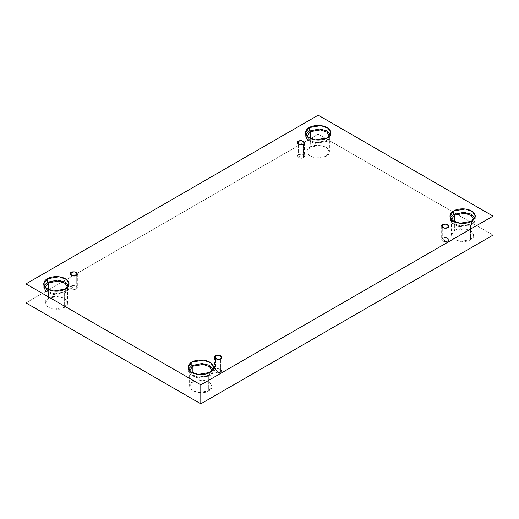 <?xml version="1.0" encoding="UTF-8"?>
<svg xmlns="http://www.w3.org/2000/svg" width="519" height="519" viewBox="0 0 519 519"><rect width="100%" height="100%" fill="white"/><g stroke="black" fill="none" stroke-linecap="round" stroke-linejoin="round"><path stroke-width="0.39" stroke-dasharray="2.6 1.95" d="M303.453 157.692L300.884 157.997L298.315 154.727C296.959 155.343 296.959 156.336 298.315 157.692C300.676 158.483 302.389 158.483 303.453 157.692L300.112 158.263L297.251 156.213L298.315 154.727L298.315 144.224L298.315 154.727L301.662 154.162L304.517 156.213L303.453 157.692L303.453 144.224L303.453 157.692C304.815 157.075 304.815 156.089 303.453 154.727C301.098 153.942 299.385 153.942 298.315 154.727L300.884 157.997L303.453 157.692M76.274 288.856L73.704 289.154L71.135 285.891C69.78 286.507 69.78 287.494 71.135 288.856C73.49 289.641 75.203 289.641 76.274 288.856L72.926 289.42L70.071 287.377L71.135 285.891L71.135 275.388L71.135 285.891L74.483 285.327L77.337 287.377L76.274 288.856L76.274 275.388L76.274 288.856C77.636 288.24 77.636 287.254 76.274 285.891C73.919 285.106 72.206 285.106 71.135 285.891L73.704 289.154L76.274 288.856M220.685 372.233L218.116 372.532L215.547 369.262C214.185 369.878 214.185 370.871 215.547 372.233C217.902 373.018 219.615 373.018 220.685 372.233L217.338 372.798L214.483 370.748L215.547 369.262L215.547 358.759L215.547 369.262L218.888 368.698L221.749 370.748L220.685 372.233L220.685 358.759L220.685 372.233C222.041 371.61 222.041 370.624 220.685 369.262C218.324 368.477 216.611 368.477 215.547 369.262L218.116 372.532L220.685 372.233M447.865 241.069L445.296 241.367L442.726 238.104C441.364 238.721 441.364 239.707 442.726 241.069C445.081 241.854 446.794 241.854 447.865 241.069L444.517 241.633L441.663 239.583L442.726 238.104L442.726 227.601L442.726 238.104L446.074 237.54L448.929 239.583L447.865 241.069L447.865 227.601L447.865 241.069C449.22 240.453 449.22 239.467 447.865 238.104C445.51 237.319 443.797 237.319 442.726 238.104L445.296 241.367L447.865 241.069M45.179 287.305L47.56 291.38L53.989 293.715L64.311 291.97L64.311 307.456L53.989 309.201L47.56 306.872L45.179 302.882L48.462 298.308L48.462 289.602L48.462 298.308C44.264 300.209 44.264 303.258 48.462 307.456C55.734 309.882 61.015 309.882 64.311 307.456C68.508 305.555 68.508 302.506 64.311 298.308C57.045 295.882 51.757 295.882 48.462 298.308L58.783 296.563L65.212 298.892L67.593 302.882L64.311 307.456L64.311 291.97L53.911 293.702L47.482 291.321L45.179 287.305M65.342 289.07L65.342 292.56L53.678 294.533L46.418 291.899L43.726 287.39L44.096 285.645L44.952 290.53L51.978 294.247L65.342 292.56L68.268 289.92L68.683 285.645L69.046 287.39L65.342 292.56L65.342 289.07M306.995 136.147L309.376 140.221L315.805 142.556L326.127 140.811L326.127 156.297L315.805 158.042L309.376 155.713L306.995 151.723L310.278 147.149L310.278 138.443L310.278 147.149C306.08 149.05 306.08 152.099 310.278 156.297C317.55 158.723 322.831 158.723 326.127 156.297C330.324 154.396 330.324 151.347 326.127 147.149C318.861 144.723 313.573 144.723 310.278 147.149L320.599 145.404L327.028 147.733L329.409 151.723L326.127 156.297L326.127 140.811L315.721 142.543L309.292 140.162L306.995 136.147M327.158 137.911L327.158 141.402L315.494 143.374L308.234 140.74L305.542 136.238L305.912 134.492L306.768 139.371L313.794 143.088L327.158 141.402L330.084 138.761L330.499 134.492L330.863 136.238L327.158 141.402L327.158 137.911M451.407 219.518L453.788 223.598L460.217 225.927L470.538 224.182L470.538 239.674L460.217 241.419L453.788 239.084L451.407 235.101L454.689 230.52L454.689 221.821L454.689 230.52C450.492 232.428 450.492 235.477 454.689 239.674C461.955 242.094 467.243 242.094 470.538 239.674C474.736 237.773 474.736 234.718 470.538 230.52C463.266 228.101 457.985 228.101 454.689 230.52L465.011 228.775L471.44 231.111L473.821 235.101L470.538 239.674L470.538 224.182L460.132 225.921L453.703 223.533L451.407 219.518M471.563 221.289L471.563 224.779L459.905 226.751L452.646 224.117L449.954 219.608L450.317 217.863L451.173 222.742L458.206 226.459L471.563 224.779L474.496 222.132L474.904 217.863L475.274 219.608L471.563 224.779L471.563 221.289M189.591 370.676L191.972 374.757L198.401 377.086L208.722 375.341L208.722 390.833L198.401 392.578L191.972 390.243L189.591 386.253L192.873 381.679L192.873 372.979L192.873 381.679C188.676 383.586 188.676 386.636 192.873 390.833C200.139 393.253 205.427 393.253 208.722 390.833C212.92 388.926 212.92 385.877 208.722 381.679C201.45 379.259 196.169 379.259 192.873 381.679L203.195 379.934L209.624 382.269L212.005 386.253L208.722 390.833L208.722 375.341L198.316 377.079L191.887 374.692L189.591 370.676M209.747 372.447L209.747 375.938L198.089 377.91L190.83 375.276L188.138 370.767L188.501 369.022L189.357 373.901L196.39 377.618L209.747 375.938L212.68 373.291L213.088 369.022L213.458 370.767L209.747 375.938L209.747 372.447M493.05 235.101L318.205 134.149L318.205 115.173L318.205 134.149L25.95 302.882L318.205 134.149L493.05 235.101M212.005 370.676L208.722 375.341L212.005 370.676M473.821 219.518L470.538 224.182L473.821 219.518M329.409 136.147L326.127 140.811L329.409 136.147M67.593 287.305L64.311 291.97L67.593 287.305M297.251 142.744L297.251 156.213M70.071 273.902L70.071 287.377M214.483 357.28L214.483 370.748M441.663 226.115L441.663 239.583M45.179 287.39L45.179 302.882M43.726 283.899L43.726 287.39M306.995 136.238L306.995 151.723M305.542 132.747L305.542 136.238M451.407 219.608L451.407 235.101M449.954 216.118L449.954 219.608M189.591 370.767L189.591 386.253M188.138 367.277L188.138 370.767M213.458 367.277L213.458 370.767M212.005 370.767L212.005 386.253M475.274 216.118L475.274 219.608M473.821 219.608L473.821 235.101M330.863 132.747L330.863 136.238M329.409 136.238L329.409 151.723M69.046 283.899L69.046 287.39M67.593 287.39L67.593 302.882M448.929 226.115L448.929 239.583M221.749 357.28L221.749 370.748M77.337 273.902L77.337 287.377M304.517 142.744L304.517 156.213"/><path stroke-width="0.78" d="M298.315 141.259L297.251 142.744L300.112 144.788L303.453 144.224C302.389 145.009 300.676 145.009 298.315 144.224C296.959 142.868 296.959 141.875 298.315 141.259C299.385 140.474 301.098 140.474 303.453 141.259C304.815 142.621 304.815 143.607 303.453 144.224L304.517 142.744L301.662 140.694L298.315 141.259L298.315 144.224L298.315 141.259M71.135 272.423L70.071 273.902L72.926 275.952L76.274 275.388C75.203 276.173 73.49 276.173 71.135 275.388C69.78 274.026 69.78 273.039 71.135 272.423C72.206 271.638 73.919 271.638 76.274 272.423C77.636 273.779 77.636 274.772 76.274 275.388L77.337 273.902L74.483 271.859L71.135 272.423L71.135 275.388L71.135 272.423M215.547 355.794L214.483 357.28L217.338 359.323L220.685 358.759C219.615 359.544 217.902 359.544 215.547 358.759C214.185 357.403 214.185 356.41 215.547 355.794C216.611 355.009 218.324 355.009 220.685 355.794C222.041 357.156 222.041 358.142 220.685 358.759L221.749 357.28L218.888 355.23L215.547 355.794L215.547 358.759L215.547 355.794M442.726 224.636L441.663 226.115L444.517 228.165L447.865 227.601C446.794 228.386 445.081 228.386 442.726 227.601C441.364 226.239 441.364 225.252 442.726 224.636C443.797 223.851 445.51 223.851 447.865 224.636C449.22 225.992 449.22 226.985 447.865 227.601L448.929 226.115L446.074 224.065L442.726 224.636L442.726 227.601L442.726 224.636M48.462 282.816L45.179 287.305L48.462 282.816L58.705 281.064L65.128 283.342L67.593 287.305L65.128 283.342L58.705 281.064L48.462 282.816L48.462 289.602L48.462 282.816M47.437 278.735L43.726 283.899L46.418 288.408L53.678 291.042L65.342 289.07C63.078 290.789 54.184 292.826 47.437 289.07C40.93 285.178 44.459 280.039 47.437 278.735C49.694 277.016 58.589 274.979 65.342 278.735C71.843 282.628 68.32 287.766 65.342 289.07L69.046 283.899L66.354 279.397L59.095 276.763L47.437 278.735L47.437 282.226L47.437 278.735M44.096 285.645L47.437 282.226L44.096 285.645M310.278 131.657L306.995 136.147L310.278 131.657L320.521 129.906L326.944 132.183L329.409 136.147L326.944 132.183L320.521 129.906L310.278 131.657L310.278 138.443L310.278 131.657M309.253 127.577L305.542 132.747L308.234 137.25L315.494 139.883L327.158 137.911C324.894 139.63 316 141.668 309.253 137.911C302.746 134.019 306.275 128.881 309.253 127.577C311.51 125.858 320.405 123.82 327.158 127.577C333.659 131.469 330.136 136.607 327.158 137.911L330.863 132.747L328.17 128.238L320.911 125.604L309.253 127.577L309.253 131.067L309.253 127.577M305.912 134.492L309.253 131.067L305.912 134.492M454.689 215.035L451.407 219.518L454.689 215.035L464.927 213.277L471.356 215.56L473.821 219.518L471.356 215.56L464.927 213.277L454.689 215.035L454.689 221.821L454.689 215.035M453.658 210.948L449.954 216.118L452.646 220.627L459.905 223.261L471.563 221.289C469.306 223.008 460.411 225.045 453.658 221.289C447.157 217.39 450.68 212.252 453.658 210.948C455.922 209.228 464.816 207.198 471.563 210.948C478.07 214.847 474.541 219.985 471.563 221.289L475.274 216.118L472.582 211.609L465.322 208.975L453.658 210.948L453.658 214.438L453.658 210.948M450.317 217.863L453.658 214.438L450.317 217.863M192.873 366.193L189.591 370.676L192.873 366.193L203.111 364.435L209.54 366.719L212.005 370.676L209.54 366.719L203.111 364.435L192.873 366.193L192.873 372.979L192.873 366.193M191.842 362.106L188.138 367.277L190.83 371.779L198.089 374.413L209.747 372.447C207.49 374.167 198.595 376.197 191.842 372.447C185.341 368.548 188.864 363.41 191.842 362.106C194.106 360.387 203 358.35 209.747 362.106C216.254 366.005 212.725 371.143 209.747 372.447L213.458 367.277L210.766 362.768L203.506 360.134L191.842 362.106L191.842 365.597L191.842 362.106M188.501 369.022L191.842 365.597L188.501 369.022M200.795 403.827L493.05 235.101L493.05 216.118L200.795 384.851L200.795 403.827L200.795 384.851L25.95 283.899L318.205 115.173L493.05 216.118L493.05 235.101L200.795 403.827L25.95 302.882L25.95 283.899L25.95 302.882L200.795 403.827M200.795 384.851L493.05 216.118L318.205 115.173L25.95 283.899L200.795 384.851M213.088 369.022L208.995 365.194L201.975 363.488L191.842 365.597L201.975 363.488L208.995 365.194L213.088 369.022M474.904 217.863L470.804 214.036L463.791 212.329L453.658 214.438L463.791 212.329L470.804 214.036L474.904 217.863M330.499 134.492L326.399 130.665L319.386 128.959L309.253 131.067L319.386 128.959L326.399 130.665L330.499 134.492M68.683 285.645L64.583 281.823L57.57 280.117L47.437 282.226L57.57 280.117L64.583 281.823L68.683 285.645"/></g></svg>
